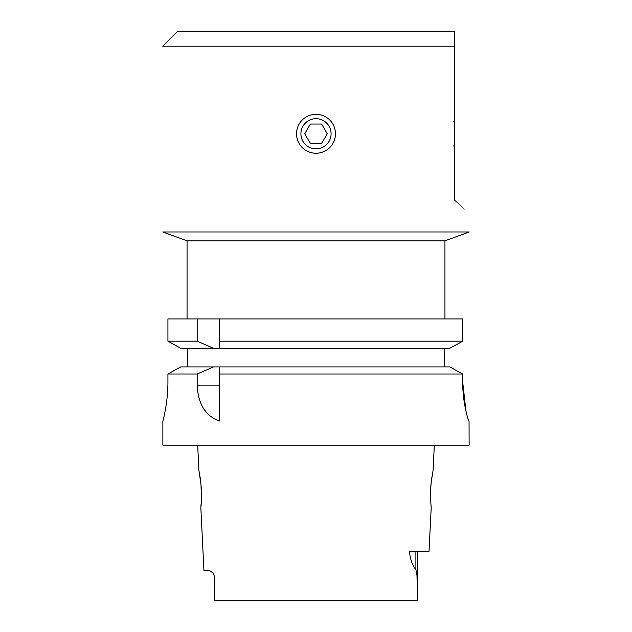 <?xml version="1.0" encoding="UTF-8"?>
<svg xmlns="http://www.w3.org/2000/svg" width="632" height="632" viewBox="0 0 632 632"><rect width="100%" height="100%" fill="white"/><g stroke="black" fill="none" stroke-linecap="round" stroke-linejoin="round"><path stroke-width="0.95" d="M316 240.824L444.944 240.824L469.268 231.968L162.732 231.968L187.056 240.824L316 240.824M187.546 366.908L187.546 348.295M167.93 341.185L180.713 348.295L167.93 341.185L167.93 318.923L167.93 341.185L197.176 341.185L197.176 318.923L462.703 318.923L462.703 341.185L449.787 348.295L462.703 341.185L219.415 341.185L219.415 318.923L219.415 348.295L180.713 348.295M167.93 382.139C167.962 403.177 162.795 421.441 162.874 421.102L162.874 421.102C162.795 421.441 167.962 403.169 167.93 382.139L167.93 374.026L180.713 366.908L167.93 374.026L197.176 374.026L213.545 366.908L180.713 366.908M444.454 348.295L444.454 366.908M449.787 366.908L219.415 366.908L219.415 374.026L462.703 374.026L449.787 366.908L462.703 374.026L462.703 382.17C462.663 403.216 468.454 421.418 469.047 421.102L469.126 445.181L162.874 445.181L162.874 421.102M465.989 411.274L462.703 382.17M197.176 341.185L213.545 348.295M197.176 374.026L197.176 385.844C198.274 404.33 205.684 416.053 219.415 421.007L219.415 374.026M219.415 366.908L213.545 366.908M449.787 348.295L219.415 348.295M167.93 318.923L197.176 318.923M214.572 591.426L214.58 600.4L417.42 600.4L416.994 575.531L415.896 569.464C412.554 565.972 410.381 559.905 409.386 551.254L429.025 551.254L431.229 507.219C431.135 507.796 429.713 492.265 431.395 480.905L433.054 470.729L434.334 445.181M417.42 600.4L417.428 551.254M200.802 506.951L203.954 570.72L209.761 570.72L212.581 572.632M214.896 577.529L213.332 573.611L214.896 577.529L214.572 597.137M431.198 506.959L431.119 506.177M430.969 504.549L430.748 501.397M430.621 498.743L430.558 495.938M430.566 493.079L430.645 490.171M430.819 486.98L431.056 484.033M431.364 481.118L431.988 476.631M432.572 473.194L432.817 471.899M200.771 507.219C201.426 505.308 201.49 497.661 200.968 484.27L199.001 471.022M199.151 471.78L199.475 473.463M199.989 476.449L200.376 479.119M200.707 481.774L201.031 485.036M201.134 486.324L201.347 490.069M201.434 493.126L201.442 496.073M201.371 498.885L201.252 501.421M201.031 504.573L200.889 506.121M335.466 133.779A19.466 19.466 0 0 1 316 153.244A19.466 19.466 0 0 1 296.534 133.779M316 153.244A19.466 19.466 0 0 0 332.859 124.046A19.466 19.466 0 0 0 299.141 124.046A19.466 19.466 0 0 0 316 153.244M316 148.86A15.081 15.081 0 0 0 329.067 126.234A15.081 15.081 0 0 0 302.933 126.234A15.081 15.081 0 0 0 316 148.86M321.617 124.046L310.383 124.046L304.766 133.779L310.383 143.511L321.617 143.511L327.234 133.779L321.617 124.046M454.432 191.836L454.432 199.957C474.079 219.604 474.079 219.604 454.44 199.965L454.432 46.199L162.732 46.199L454.463 46.199L454.432 31.6L454.432 46.16M454.432 31.6L177.331 31.6L162.732 46.199M454.432 199.957L454.432 75.721M197.176 385.844L219.415 385.844M415.896 551.254L415.896 569.464M444.944 318.923L444.944 240.824M187.056 318.923L187.056 240.824M198.946 470.729L197.666 445.181M214.572 577.529L214.572 597.153L214.572 577.529M454.432 121.613L453.286 121.613M454.432 145.945L453.286 145.945"/></g></svg>
